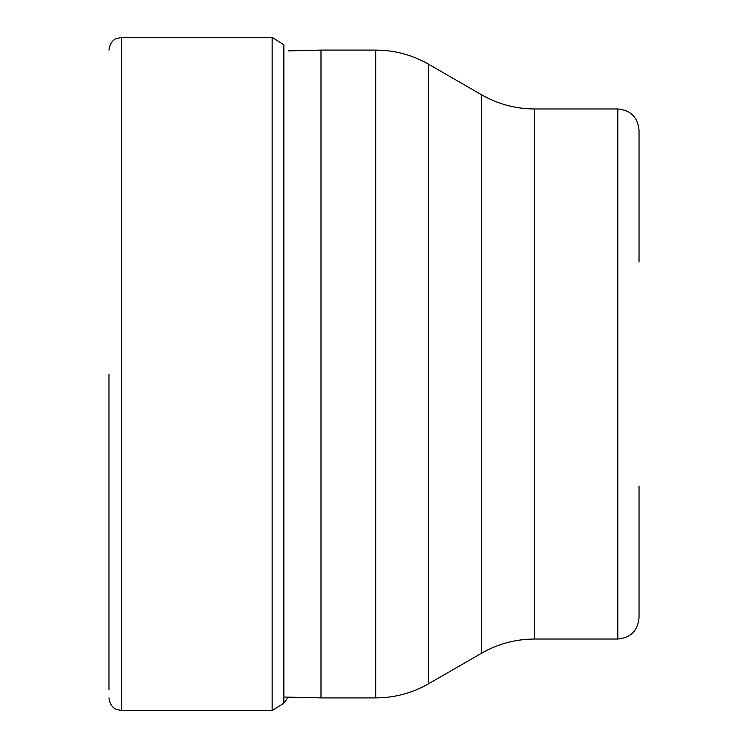 <?xml version="1.0" encoding="UTF-8"?>
<svg xmlns="http://www.w3.org/2000/svg" width="748" height="748" viewBox="0 0 748 748"><rect width="100%" height="100%" fill="white"/><g stroke="black" fill="none" stroke-linecap="round" stroke-linejoin="round"><path stroke-width="1.12" d="M108.965 374L108.965 689.974M272.15 37.4L283.847 44.768L283.847 703.232L272.15 710.6L272.15 37.4L121.681 37.4L121.681 710.6L116.09 709.3C116.249 709.572 109.769 706.879 108.965 697.875M320.995 374L320.995 697.903L375.739 697.903L375.739 50.097L320.995 50.097L320.995 374M639.035 262.043L639.035 130.161C637.782 117.286 630.714 110.218 617.839 108.965L534.502 108.965L534.502 639.035C515.587 639.129 497.916 643.86 481.497 653.247L481.497 94.753L428.744 64.3L428.744 683.7C412.316 693.078 394.654 697.819 375.739 697.903M639.035 485.957L639.035 617.839C637.782 630.714 630.714 637.782 617.839 639.035L617.839 108.965M121.681 37.4L116.09 38.7C116.249 38.429 109.769 41.121 108.965 50.125M288.279 697.145L283.847 703.232M272.15 710.6L121.681 710.6M375.739 50.097C394.654 50.181 412.316 54.922 428.744 64.3M481.497 653.247L428.744 683.7M534.502 108.965C515.587 108.871 497.916 104.14 481.497 94.753M617.839 639.035L534.502 639.035M283.847 697.043L320.995 697.903M288.279 50.855L320.995 50.097"/></g></svg>
